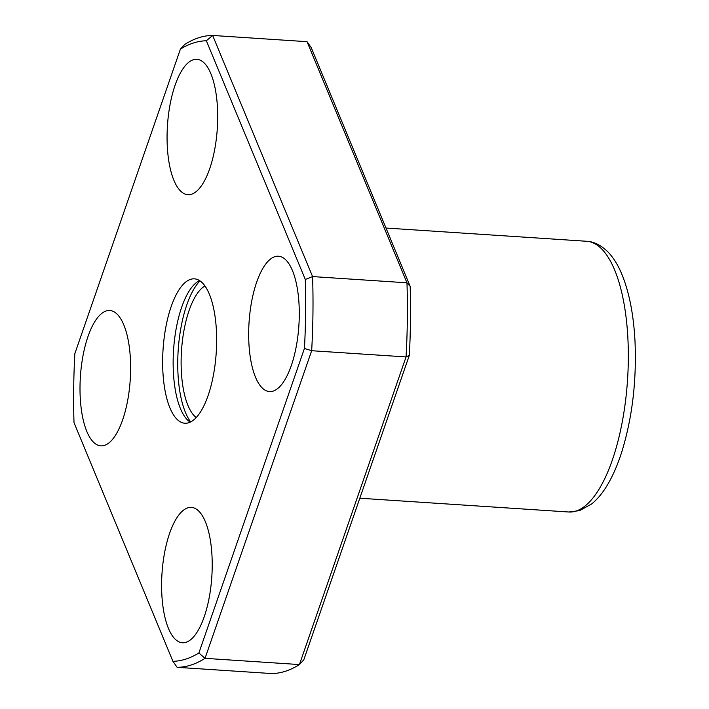 <?xml version="1.0" encoding="UTF-8"?>
<svg xmlns="http://www.w3.org/2000/svg" width="709" height="709" viewBox="0 0 709 709"><rect width="100%" height="100%" fill="white"/><g stroke="black" fill="none" stroke-linecap="round" stroke-linejoin="round"><path stroke-width="1.06" d="M198.883 652.971L205.034 658.342L299.428 664.563L406.062 356.937L311.668 350.716L205.034 658.342A316.533 116.524 93.8 0 1 177.135 667.32L172.925 661.329L74.002 422.617A310.879 114.441 93.8 0 1 74.844 353.649L180.405 49.116A310.879 114.441 93.8 0 1 206.363 40.759L305.295 279.47A310.879 114.441 93.8 0 1 304.445 348.429L198.883 652.971A310.879 114.441 93.8 0 1 172.925 661.329M410.174 286.383L406.966 282.811L307.041 41.68L311.251 47.671L410.174 286.383A310.879 114.441 93.8 0 1 409.332 355.351L303.771 659.884L299.428 664.563A316.533 116.524 93.8 0 1 271.529 673.55L177.135 667.32M180.405 49.116L184.748 44.437A316.533 116.524 93.8 0 1 212.647 35.45L312.58 276.581A316.533 116.524 93.8 0 1 311.668 350.716L304.445 348.429M307.041 41.68L212.647 35.45L206.363 40.759M409.332 355.351L406.062 356.937A316.533 116.524 93.8 0 0 406.966 282.811L312.58 276.581L305.295 279.47M216.635 342.358A72.353 26.632 -86.2 0 0 194.408 278.85A72.353 26.632 -86.2 0 0 163.07 349.289A72.353 26.632 -86.2 0 0 184.889 423.238A72.353 26.632 -86.2 0 0 216.635 342.358M186.086 642.283A67.825 24.966 -86.2 0 0 212.08 571.817A67.825 24.966 -86.2 0 0 191.377 507.387A67.825 24.966 -86.2 0 0 161.998 573.43A67.825 24.966 -86.2 0 0 182.443 642.753A67.825 24.966 -86.2 0 0 186.086 642.283M104.498 445.394A67.825 24.966 -86.2 0 0 130.491 374.928A67.825 24.966 -86.2 0 0 109.78 310.507A67.825 24.966 -86.2 0 0 80.401 376.541A67.825 24.966 -86.2 0 0 100.855 445.864A67.825 24.966 -86.2 0 0 104.498 445.394M191.563 194.222A67.825 24.966 -86.2 0 0 217.557 123.747A67.825 24.966 -86.2 0 0 196.845 59.326A67.825 24.966 -86.2 0 0 167.466 125.369A67.825 24.966 -86.2 0 0 187.92 194.691A67.825 24.966 -86.2 0 0 191.563 194.222M273.151 391.102A67.825 24.966 -86.2 0 0 299.145 320.636A67.825 24.966 -86.2 0 0 278.442 256.215A67.825 24.966 -86.2 0 0 249.063 322.249A67.825 24.966 -86.2 0 0 269.509 391.572A67.825 24.966 -86.2 0 0 273.151 391.102M199.973 280.888A76.873 28.298 -86.2 0 0 178.189 350.281A76.873 28.298 -86.2 0 0 190.677 421.944M204.928 285.966A67.825 24.966 -86.2 0 0 181.513 350.503A67.825 24.966 -86.2 0 0 196.242 417.557M199.557 280.613A72.353 26.632 -86.2 0 0 173.563 349.98A72.353 26.632 -86.2 0 0 190.225 422.156M576.062 511.056A135.658 49.94 -86.2 0 0 628.05 370.125A135.658 49.94 -86.2 0 0 586.635 241.273C590.172 241.335 598.538 242.646 608.074 252.058C613.622 257.89 618.292 265.494 622.103 274.853C629.317 292.773 633.616 314.885 634.998 341.189C636.709 380.981 632.26 418.035 621.642 452.342C617.84 464.182 613.427 474.498 608.393 483.29C603.43 492.019 597.847 498.906 591.652 503.975L579.661 510.613L568.778 512.004A135.658 49.94 -86.2 0 0 576.062 511.056M586.635 241.273L385.997 228.041M568.778 512.004L359.809 498.214"/></g></svg>
